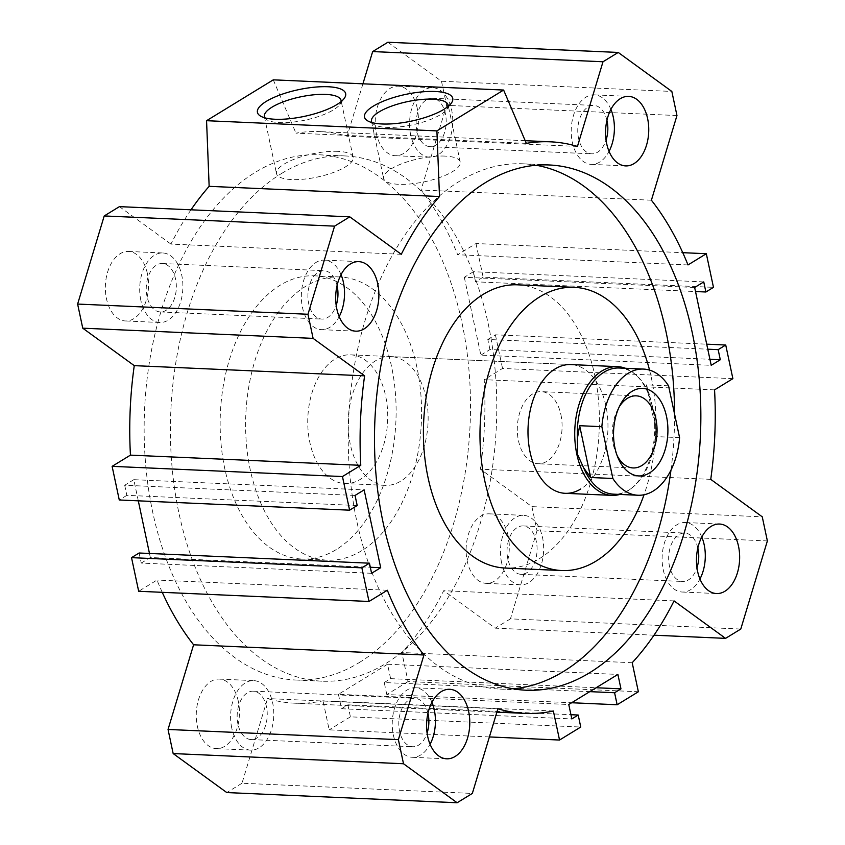<?xml version="1.0" encoding="UTF-8"?>
<svg xmlns="http://www.w3.org/2000/svg" width="845" height="845" viewBox="0 0 845 845"><rect width="100%" height="100%" fill="white"/><g stroke="black" fill="none" stroke-linecap="round" stroke-linejoin="round"><path stroke-width="0.63" stroke-dasharray="4.22 3.17" d="M507.813 558.841A24.23 15.02 -87.5 0 1 523.129 525.917A24.23 15.02 -87.5 0 1 536.311 541.391A24.23 15.02 -87.5 0 1 520.985 574.315A24.23 15.02 -87.5 0 1 507.813 558.841M697.833 548.004A24.23 15.02 92.5 0 0 684.777 533.068A24.23 15.02 92.5 0 0 669.451 566.002A24.23 15.02 92.5 0 0 682.633 581.476A24.23 15.02 92.5 0 0 696.967 567.755M237.941 724.102A24.23 15.02 -87.5 0 1 253.268 691.178A24.23 15.02 -87.5 0 1 266.45 706.652A24.23 15.02 -87.5 0 1 251.123 739.576A24.23 15.02 -87.5 0 1 237.941 724.102M427.971 713.264A24.23 15.02 92.5 0 0 414.906 698.329A24.23 15.02 92.5 0 0 399.59 731.263A24.23 15.02 92.5 0 0 412.772 746.737A24.23 15.02 92.5 0 0 427.095 733.016M416.912 131.197A24.23 15.02 -87.5 0 1 432.228 98.263A24.23 15.02 -87.5 0 1 445.41 113.737A24.23 15.02 -87.5 0 1 430.094 146.671A24.23 15.02 -87.5 0 1 416.912 131.197M606.942 120.36A24.23 15.02 92.5 0 0 593.877 105.424A24.23 15.02 92.5 0 0 578.55 138.348A24.23 15.02 92.5 0 0 591.732 153.822A24.23 15.02 92.5 0 0 606.066 140.101M147.041 296.458A24.23 15.02 -87.5 0 1 162.367 263.524A24.23 15.02 -87.5 0 1 175.549 278.998A24.23 15.02 -87.5 0 1 160.223 311.932A24.23 15.02 -87.5 0 1 147.041 296.458M337.07 285.621A24.23 15.02 92.5 0 0 324.015 270.685A24.23 15.02 92.5 0 0 308.689 303.608A24.23 15.02 92.5 0 0 321.871 319.083A24.23 15.02 92.5 0 0 336.194 305.362M517.668 284.828A141.749 87.848 -87.5 0 1 594.795 375.37A141.749 87.848 -87.5 0 1 505.141 568.041M649.552 370.11A141.749 87.848 -87.5 0 1 651.368 377.873A141.749 87.848 -87.5 0 1 644.038 494.747M350.59 354.826A64.431 39.937 -87.5 0 1 387.411 408.251A64.431 39.937 -87.5 0 1 360.509 479.252A64.431 39.937 -87.5 0 1 344.887 483.562A64.431 39.937 -87.5 0 1 308.066 430.126A64.431 39.937 -87.5 0 1 334.969 359.125A64.431 39.937 -87.5 0 1 350.59 354.826L570.829 364.575A64.431 39.937 -87.5 0 1 607.65 418A64.431 39.937 -87.5 0 1 580.747 489.001M512.947 688.781A262.879 162.927 -87.5 0 1 499.775 689.055A262.879 162.927 -87.5 0 1 349.534 471.056A262.879 162.927 -87.5 0 1 459.321 181.379A262.879 162.927 -87.5 0 1 523.034 163.814A262.879 162.927 -87.5 0 1 536.121 165.25M674.585 414.134A262.879 162.927 -87.5 0 1 670.972 470.116M336.225 549.577A141.749 87.848 -87.5 0 1 301.866 559.041A141.749 87.848 -87.5 0 1 220.851 441.502A141.749 87.848 -87.5 0 1 280.054 285.304A141.749 87.848 -87.5 0 1 314.403 275.829A141.749 87.848 -87.5 0 1 395.418 393.379A141.749 87.848 -87.5 0 1 336.225 549.577M361.681 550.708A141.749 87.848 -87.5 0 1 327.332 560.172A141.749 87.848 -87.5 0 1 246.317 442.622A141.749 87.848 -87.5 0 1 305.51 286.423A141.749 87.848 -87.5 0 1 339.859 276.959A141.749 87.848 -87.5 0 1 420.873 394.509A141.749 87.848 -87.5 0 1 361.681 550.708M281.512 173.51A262.879 162.927 -87.5 0 1 345.225 155.945A262.879 162.927 -87.5 0 1 495.466 373.944A262.879 162.927 -87.5 0 1 385.679 663.621A262.879 162.927 -87.5 0 1 321.966 681.186A262.879 162.927 -87.5 0 1 171.725 463.187A262.879 162.927 -87.5 0 1 281.512 173.51M359.421 662.459A262.879 162.927 92.5 0 0 469.197 372.782A262.879 162.927 92.5 0 0 318.956 154.783A262.879 162.927 92.5 0 0 255.243 172.348A262.879 162.927 92.5 0 0 145.456 462.025A262.879 162.927 92.5 0 0 295.708 680.024A262.879 162.927 92.5 0 0 359.421 662.459M431.943 702.311A34.793 21.569 92.5 0 0 415.381 687.777A34.793 21.569 92.5 0 0 393.369 735.065A34.793 21.569 92.5 0 0 412.297 757.289A34.793 21.569 92.5 0 0 430.084 744.276M610.914 109.406A34.793 21.569 92.5 0 0 594.341 94.862A34.793 21.569 92.5 0 0 572.34 142.161A34.793 21.569 92.5 0 0 591.268 164.384A34.793 21.569 92.5 0 0 609.055 151.371M341.042 274.667A34.793 21.569 92.5 0 0 324.48 260.123A34.793 21.569 92.5 0 0 302.468 307.422A34.793 21.569 92.5 0 0 321.396 329.645A34.793 21.569 92.5 0 0 339.183 316.621M701.804 537.05A34.793 21.569 92.5 0 0 685.242 522.516A34.793 21.569 92.5 0 0 663.24 569.805A34.793 21.569 92.5 0 0 682.168 592.028A34.793 21.569 92.5 0 0 699.956 579.015M147.41 273.674A34.793 21.569 92.5 0 0 128.482 251.451A34.793 21.569 92.5 0 0 106.481 298.739A34.793 21.569 92.5 0 0 125.409 320.963A34.793 21.569 92.5 0 0 147.41 273.674M140.83 300.26A34.793 21.569 -87.5 0 1 162.831 252.972A34.793 21.569 -87.5 0 1 181.76 275.195A34.793 21.569 -87.5 0 1 159.758 322.484A34.793 21.569 -87.5 0 1 140.83 300.26M508.183 536.057A34.793 21.569 92.5 0 0 489.255 513.834A34.793 21.569 92.5 0 0 467.243 561.133A34.793 21.569 92.5 0 0 486.171 583.356A34.793 21.569 92.5 0 0 508.183 536.057M501.592 562.654A34.793 21.569 -87.5 0 1 523.604 515.355A34.793 21.569 -87.5 0 1 542.532 537.578A34.793 21.569 -87.5 0 1 520.52 584.877A34.793 21.569 -87.5 0 1 501.592 562.654M417.282 108.413A34.793 21.569 92.5 0 0 398.354 86.19A34.793 21.569 92.5 0 0 376.342 133.478A34.793 21.569 92.5 0 0 395.27 155.702A34.793 21.569 92.5 0 0 417.282 108.413M410.691 134.999A34.793 21.569 -87.5 0 1 432.703 87.711A34.793 21.569 -87.5 0 1 451.631 109.934A34.793 21.569 -87.5 0 1 429.619 157.223A34.793 21.569 -87.5 0 1 410.691 134.999M238.311 701.318A34.793 21.569 92.5 0 0 219.383 679.095A34.793 21.569 92.5 0 0 197.381 726.394A34.793 21.569 92.5 0 0 216.309 748.617A34.793 21.569 92.5 0 0 238.311 701.318M231.731 727.915A34.793 21.569 -87.5 0 1 253.732 680.616A34.793 21.569 -87.5 0 1 272.66 702.839A34.793 21.569 -87.5 0 1 250.659 750.138A34.793 21.569 -87.5 0 1 231.731 727.915M371.958 122.567A39.176 11.862 -12 0 0 374.261 124.68A39.176 11.862 -12 0 0 386.767 127.373A39.176 11.862 -12 0 0 446.931 109.227A39.176 11.862 -12 0 0 448.177 106.364M444.956 156.093A39.176 11.862 -12 0 0 403.646 163.064A39.176 11.862 -12 0 0 383.598 178.348A39.176 11.862 -12 0 0 398.872 184.316A39.176 11.862 -12 0 0 440.182 177.344A39.176 11.862 -12 0 0 460.229 162.06A39.176 11.862 -12 0 0 444.956 156.093M264.865 117.825A39.176 11.862 -12 0 0 267.178 119.937A39.176 11.862 -12 0 0 279.674 122.641A39.176 11.862 -12 0 0 339.838 104.484A39.176 11.862 -12 0 0 341.084 101.632M337.873 151.35A39.176 11.862 -12 0 0 296.563 158.332A39.176 11.862 -12 0 0 276.505 173.605A39.176 11.862 -12 0 0 291.779 179.573A39.176 11.862 -12 0 0 333.088 172.602A39.176 11.862 -12 0 0 353.147 157.318A39.176 11.862 -12 0 0 337.873 151.35M577.452 146.428L347.105 136.225L362.928 83.813M526.319 143.365L295.972 133.161A286.075 177.302 -87.5 0 1 319.98 131.609A286.075 177.302 -87.5 0 1 347.105 136.225M714.553 389.872L484.217 379.68A286.075 177.302 -87.5 0 1 480.393 469.165L531.906 506.63L762.253 516.823M710.74 479.358L480.393 469.165M732.879 378.655L502.543 368.452L484.217 379.68M162.24 592.324A286.075 177.302 -87.5 0 1 157.001 580.061L138.675 591.278M387.337 590.254L157.001 580.061M553.359 710.994L323.012 700.801A286.075 177.302 -87.5 0 1 294.683 703.188A286.075 177.302 -87.5 0 1 267.548 698.572L241.997 783.241L472.334 793.434M497.895 708.775L267.548 698.572M489.392 736.935L329.191 729.848L323.012 700.801M674.056 600.901L443.709 590.697A286.075 177.302 -87.5 0 1 401.85 652.52L408.029 681.566L638.366 691.759M632.197 662.723L401.85 652.52M653.998 635.197L495.223 628.162L443.709 590.697M651.4 200.212L421.053 190.009A286.075 177.302 -87.5 0 1 457.663 254.746L475.988 243.529L682.76 252.676M687.999 264.939L457.663 254.746M676.961 115.543L446.614 105.35L421.053 190.009M401.291 254.303L170.944 244.099A286.075 177.302 -87.5 0 1 191.002 209.803M119.43 206.634L170.944 244.099M531.906 506.63L537.029 530.734L767.376 540.937M241.997 783.241L226.777 792.557M408.029 681.566L386.799 694.558L571.664 702.744M475.988 243.529L483.129 277.16L713.476 287.353M139.108 553L141.252 563.087L371.589 573.29M141.252 563.087L150.347 557.52L370.311 567.259M138.295 500.821L133.795 479.675L364.142 489.878M150.347 557.52L149.481 553.464M133.795 479.675L124.701 485.252L355.048 495.445M124.701 485.252L126.845 495.339L357.192 505.532M126.845 495.339L119.272 499.986M273.273 79.842L295.972 133.161M387.876 42.25L441.491 81.247L671.838 91.44M441.491 81.247L446.614 105.35M483.129 277.16L475.555 281.808L695.519 291.536M475.555 281.808L473.411 271.71L703.748 281.913M473.411 271.71L464.306 277.287L694.653 287.48M464.306 277.287L480.858 355.122L711.205 365.325M480.858 355.122L489.952 349.555L709.916 359.294M489.952 349.555L487.808 339.468L707.772 349.196M487.808 339.468L495.392 334.821L706.705 344.179M495.392 334.821L502.543 368.452M537.029 530.734L510.433 618.857L740.78 629.05M510.433 618.857L495.223 628.162M386.799 694.558L384.253 682.549L589.778 691.643M384.253 682.549L390.612 678.651L596.147 687.745M390.612 678.651L387.549 664.233L617.896 674.426M387.549 664.233L338.433 694.315L568.769 704.508M338.433 694.315L341.496 708.733L571.833 718.926M341.496 708.733L347.865 704.836L570.945 714.701M347.865 704.836L350.411 716.845L580.758 727.038M350.411 716.845L329.191 729.848M617.082 455.455A36.081 22.361 -87.5 0 1 616.037 453.226A36.081 22.361 -87.5 0 1 613.428 444.892A36.081 22.361 -87.5 0 1 617.991 409.001A36.081 22.361 -87.5 0 1 619.227 406.867M560.922 414.694A36.081 22.361 -87.5 0 1 538.096 463.736A36.081 22.361 -87.5 0 1 518.471 440.689A36.081 22.361 -87.5 0 1 541.286 391.636A36.081 22.361 -87.5 0 1 560.922 414.694M625.458 368.283A64.431 39.937 -87.5 0 1 635.451 374.525A64.431 39.937 -87.5 0 1 652.625 407.797A64.431 39.937 -87.5 0 1 630.381 489.097A64.431 39.937 -87.5 0 1 619.871 494.441M350.252 444.195A64.431 39.937 -87.5 0 1 391.003 356.611A64.431 39.937 -87.5 0 1 426.049 397.773A64.431 39.937 -87.5 0 1 385.299 485.347A64.431 39.937 -87.5 0 1 350.252 444.195M619.269 368.008A63.143 39.134 -87.5 0 1 636.781 375.729A63.143 39.134 -87.5 0 1 649.351 394.435L652.858 407.924L657.357 436.654L679.581 437.636M668.564 385.827L646.34 384.845L657.357 436.654M646.34 384.845L649.351 394.435M655.562 423.672A63.143 39.134 -87.5 0 1 631.817 488.019A63.143 39.134 -87.5 0 1 613.681 494.167M523.129 525.917L684.777 533.068M253.268 691.178L414.906 698.329M432.228 98.263L593.877 105.424M162.367 263.524L324.015 270.685M549.292 164.976L523.034 163.814M327.332 560.172L301.866 559.041M345.225 155.945L318.956 154.783M449.73 689.298L415.381 687.777M628.691 96.383L594.341 94.862M358.829 261.644L324.48 260.123M719.591 524.037L685.242 522.516M128.482 251.451L162.831 252.972M489.255 513.834L523.604 515.355M398.354 86.19L432.703 87.711M219.383 679.095L253.732 680.616M371.494 121.405L383.598 178.348M367.712 120.877L374.261 124.68M264.4 116.673L276.505 173.605M260.619 116.135L267.178 119.937M525.178 140.692L319.98 131.609M496.871 712.145L294.683 703.188M339.838 104.484L344.274 98.358M353.147 157.318L341.042 100.375M446.931 109.227L451.367 103.09M460.229 162.06L448.125 105.118M250.659 750.138L216.309 748.617M429.619 157.223L395.27 155.702M520.52 584.877L486.171 583.356M159.758 322.484L125.409 320.963M682.168 592.028L716.518 593.549M321.396 329.645L355.745 331.166M591.268 164.384L625.617 165.905M412.297 757.289L446.646 758.81M321.966 681.186L295.708 680.024M339.859 276.959L314.403 275.829M526.044 690.217L499.775 689.055M385.299 485.347L344.887 483.562M160.223 311.932L321.871 319.083M430.094 146.671L591.732 153.822M251.123 739.576L412.772 746.737M520.985 574.315L682.633 581.476M616.037 453.226L618.107 458.064M633.063 467.94L538.096 463.736M570.829 364.575L391.003 356.611M636.781 375.729L635.451 374.525M631.817 488.019L630.381 489.097M636.253 395.84L541.286 391.636M617.991 409.001L620.484 404.364"/><path stroke-width="1.27" d="M696.967 567.755A24.23 15.02 92.5 0 0 697.959 548.542A24.23 15.02 92.5 0 0 697.833 548.004M427.095 733.016A24.23 15.02 92.5 0 0 428.088 713.803A24.23 15.02 92.5 0 0 427.971 713.264M606.066 140.101A24.23 15.02 92.5 0 0 607.059 120.898A24.23 15.02 92.5 0 0 606.942 120.36M336.194 305.362A24.23 15.02 92.5 0 0 337.187 286.159A24.23 15.02 92.5 0 0 337.07 285.621M644.038 494.747A141.749 87.848 -87.5 0 1 561.714 570.544L505.141 568.041A141.749 87.848 -87.5 0 1 428.014 477.499A141.749 87.848 -87.5 0 1 483.319 294.292A141.749 87.848 -87.5 0 1 517.668 284.828L574.251 287.332A141.749 87.848 -87.5 0 1 649.552 370.11M561.714 570.544A141.749 87.848 -87.5 0 1 484.597 480.002A141.749 87.848 -87.5 0 1 574.251 287.332M580.747 489.001A64.431 39.937 -87.5 0 1 565.136 493.311A64.431 39.937 -87.5 0 1 528.305 439.875A64.431 39.937 -87.5 0 1 555.218 368.874A64.431 39.937 -87.5 0 1 570.829 364.575L617.568 366.645A64.431 39.937 -87.5 0 1 625.458 368.283M485.579 182.541A262.879 162.927 -87.5 0 1 549.292 164.976A262.879 162.927 -87.5 0 1 699.544 382.975A262.879 162.927 -87.5 0 1 589.757 672.652A262.879 162.927 -87.5 0 1 526.044 690.217A262.879 162.927 -87.5 0 1 375.803 472.218A262.879 162.927 -87.5 0 1 485.579 182.541M536.121 165.25A262.879 162.927 -87.5 0 1 674.585 414.134M670.972 470.116A262.879 162.927 -87.5 0 1 563.488 671.49A262.879 162.927 -87.5 0 1 512.947 688.781M427.718 736.587A34.793 21.569 -87.5 0 1 449.73 689.298A34.793 21.569 -87.5 0 1 468.658 711.522A34.793 21.569 -87.5 0 1 446.646 758.81A34.793 21.569 -87.5 0 1 427.718 736.587M430.084 744.276A34.793 21.569 92.5 0 0 434.309 710.001A34.793 21.569 92.5 0 0 431.943 702.311M606.689 143.682A34.793 21.569 -87.5 0 1 628.691 96.383A34.793 21.569 -87.5 0 1 647.619 118.606A34.793 21.569 -87.5 0 1 625.617 165.905A34.793 21.569 -87.5 0 1 606.689 143.682M609.055 151.371A34.793 21.569 92.5 0 0 613.269 117.085A34.793 21.569 92.5 0 0 610.914 109.406M336.817 308.943A34.793 21.569 -87.5 0 1 358.829 261.644A34.793 21.569 -87.5 0 1 377.757 283.867A34.793 21.569 -87.5 0 1 355.745 331.166A34.793 21.569 -87.5 0 1 336.817 308.943M339.183 316.621A34.793 21.569 92.5 0 0 343.408 282.346A34.793 21.569 92.5 0 0 341.042 274.667M697.59 571.326A34.793 21.569 -87.5 0 1 719.591 524.037A34.793 21.569 -87.5 0 1 738.519 546.261A34.793 21.569 -87.5 0 1 716.518 593.549A34.793 21.569 -87.5 0 1 697.59 571.326M699.956 579.015A34.793 21.569 92.5 0 0 704.17 544.74A34.793 21.569 92.5 0 0 701.804 537.05M448.177 106.364A39.176 11.862 -12 0 0 448.125 105.118A39.176 11.862 -12 0 0 432.851 99.15A39.176 11.862 -12 0 0 391.552 106.132A39.176 11.862 -12 0 0 371.494 121.405A39.176 11.862 -12 0 0 371.958 122.567M382.109 123.983A45.102 13.657 168 0 1 367.712 120.877A45.102 13.657 168 0 1 381.623 101.896A45.102 13.657 168 0 1 435.164 91.492A45.102 13.657 168 0 1 451.367 103.09A45.102 13.657 168 0 1 382.109 123.983M341.084 101.632A39.176 11.862 -12 0 0 341.042 100.375A39.176 11.862 -12 0 0 325.769 94.408A39.176 11.862 -12 0 0 284.459 101.389A39.176 11.862 -12 0 0 264.4 116.673A39.176 11.862 -12 0 0 264.865 117.825M275.016 119.251A45.102 13.657 168 0 1 260.619 116.135A45.102 13.657 168 0 1 274.53 97.164A45.102 13.657 168 0 1 328.082 86.75A45.102 13.657 168 0 1 344.274 98.358A45.102 13.657 168 0 1 275.016 119.251M362.928 83.813L372.666 51.566L603.003 61.759L577.452 146.428A286.075 177.302 92.5 0 0 550.317 141.812A286.075 177.302 92.5 0 0 526.319 143.365L503.62 90.045L436.907 130.891L439.495 196.526A286.075 177.302 92.5 0 0 401.291 254.303L349.777 216.838L119.43 206.634L104.22 215.95L334.567 226.143L349.777 216.838M571.664 702.744L617.146 704.762L638.366 691.759L632.197 662.723A286.075 177.302 92.5 0 0 674.056 600.901L725.57 638.366L740.78 629.05L767.376 540.937L762.253 516.823L710.74 479.358A286.075 177.302 92.5 0 0 714.553 389.872L732.879 378.655L725.728 345.013L718.155 349.661L720.299 359.748L711.205 365.325L694.653 287.48L703.748 281.913L705.892 292L713.476 287.353L706.325 253.722L687.999 264.939A286.075 177.302 92.5 0 0 651.4 200.212L676.961 115.543L671.838 91.44L618.223 52.443L603.003 61.759M369.011 601.471L361.871 567.84L369.445 563.192L139.108 553L131.524 557.647L138.675 591.278L369.011 601.471L387.337 590.254A286.075 177.302 92.5 0 0 423.947 654.991L193.6 644.788A286.075 177.302 -87.5 0 1 162.24 592.324M423.947 654.991L398.386 739.65L168.039 729.457L193.6 644.788M168.039 729.457L173.162 753.56L226.777 792.557L457.124 802.75L472.334 793.434L497.895 708.775A286.075 177.302 92.5 0 0 525.02 713.391A286.075 177.302 92.5 0 0 553.359 710.994L559.538 740.04L489.392 736.935M725.57 638.366L653.998 635.197M130.447 455.128A286.075 177.302 -87.5 0 1 134.26 365.642L82.747 328.177L313.094 338.37L364.607 375.835A286.075 177.302 92.5 0 0 360.783 465.32L130.447 455.128L112.121 466.345L342.457 476.548L360.783 465.32M364.607 375.835L134.26 365.642M682.76 252.676L706.325 253.722M191.002 209.803A286.075 177.302 -87.5 0 1 209.148 186.333L206.56 120.698L436.907 130.891M439.495 196.526L209.148 186.333M173.162 753.56L403.509 763.753L398.386 739.65M313.094 338.37L307.971 314.266L334.567 226.143M82.747 328.177L77.624 304.063L307.971 314.266M369.445 563.192L371.589 573.29L380.694 567.713L364.142 489.878L355.048 495.445L357.192 505.532L349.608 510.179L342.457 476.548M457.124 802.75L403.509 763.753M617.146 704.762L614.59 692.742L620.959 688.844L617.896 674.426L568.769 704.508L571.833 718.926L578.202 715.028L580.758 727.038L559.538 740.04M131.524 557.647L361.871 567.84M370.311 567.259L380.694 567.713M149.481 553.464L138.295 500.821M112.121 466.345L119.272 499.986L349.608 510.179M77.624 304.063L104.22 215.95M206.56 120.698L273.273 79.842L503.62 90.045M372.666 51.566L387.876 42.25L618.223 52.443M695.519 291.536L705.892 292M709.916 359.294L720.299 359.748M707.772 349.196L718.155 349.661M706.705 344.179L725.728 345.013M589.778 691.643L614.59 692.742M596.147 687.745L620.959 688.844M570.945 714.701L578.202 715.028M619.227 406.867A36.081 22.361 -87.5 0 1 636.253 395.84A36.081 22.361 -87.5 0 1 655.889 418.888A36.081 22.361 -87.5 0 1 633.063 467.94A36.081 22.361 -87.5 0 1 617.082 455.455M666.494 416.374A43.813 27.156 -87.5 0 1 652.72 470.57A43.813 27.156 -87.5 0 1 618.107 458.064A43.813 27.156 -87.5 0 1 614.949 447.945A43.813 27.156 -87.5 0 1 620.484 404.364A43.813 27.156 -87.5 0 1 666.494 416.374M619.871 494.441A64.431 39.937 -87.5 0 1 611.875 495.371A64.431 39.937 -87.5 0 1 576.818 454.219A64.431 39.937 -87.5 0 1 617.568 366.645M577.399 454.135L577.388 438.502A63.143 39.134 -87.5 0 1 619.269 368.008L643.51 369.075A63.143 39.134 -87.5 0 1 668.564 385.827L679.581 437.636A63.143 39.134 -87.5 0 1 637.933 495.244A63.143 39.134 -87.5 0 1 612.868 478.492L590.644 477.509L583.599 467.739L577.399 454.135M577.388 438.502L579.638 425.7L590.644 477.509M579.638 425.7L601.862 426.683L612.868 478.492M601.862 426.683A63.143 39.134 -87.5 0 1 643.51 369.075M637.933 495.244L613.681 494.167A63.143 39.134 -87.5 0 1 583.599 467.739M550.317 141.812L525.178 140.692M525.02 713.391L496.871 712.145M611.875 495.371L565.136 493.311"/></g></svg>
